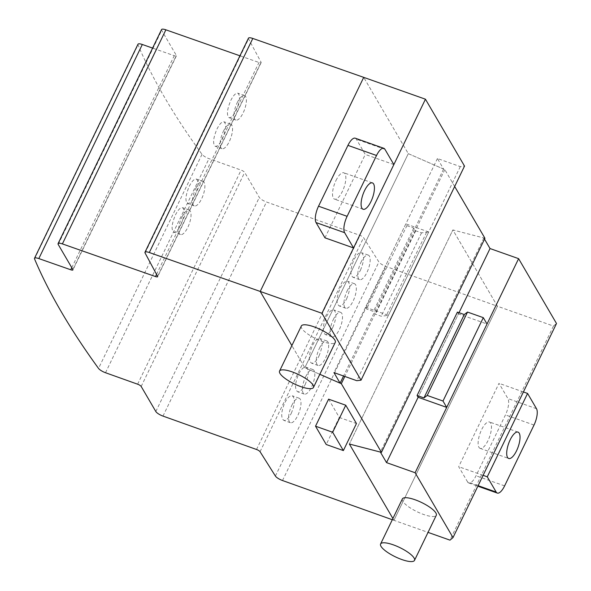<?xml version="1.0" encoding="UTF-8"?>
<svg xmlns="http://www.w3.org/2000/svg" width="591" height="591" viewBox="0 0 591 591"><rect width="100%" height="100%" fill="white"/><g stroke="black" fill="none" stroke-linecap="round" stroke-linejoin="round"><path stroke-width="0.44" stroke-dasharray="2.96 2.22" d="M328.596 399.154L339.3 417.468L326.225 444.506M339.3 417.468L356.447 423.533M301.344 325.988A18.838 5.134 -154.2 0 0 301.742 328.33A18.838 5.134 -154.2 0 0 322.605 341.554A18.838 5.134 -154.2 0 0 335.26 342.388M402.375 498.915A18.838 5.134 -154.2 0 0 402.781 501.257A18.838 5.134 -154.2 0 0 423.636 514.48A18.838 5.134 -154.2 0 0 436.291 515.308M236.134 110.406C239.894 101.43 240.478 95.69 237.892 93.193C235.809 92.839 233.438 95.254 230.793 100.448C227.033 109.431 226.442 115.164 229.035 117.661C231.118 118.015 233.482 115.6 236.134 110.406M237.213 102.723A13.009 4.706 -70.5 0 1 244.526 95.543A13.009 4.706 -70.5 0 1 245.627 96.54A13.009 4.706 -70.5 0 1 243.152 112.896A13.009 4.706 -70.5 0 1 235.846 120.069A13.009 4.706 -70.5 0 1 237.213 102.723M222.297 139.025C226.058 130.05 226.649 124.309 224.055 121.82C221.972 121.458 219.601 123.874 216.956 129.067C213.196 138.05 212.612 143.783 215.198 146.28C217.281 146.634 219.653 144.219 222.297 139.025M223.376 131.342A13.009 4.706 -70.5 0 1 230.689 124.162A13.009 4.706 -70.5 0 1 231.798 125.159A13.009 4.706 -70.5 0 1 229.315 141.515A13.009 4.706 -70.5 0 1 222.009 148.688A13.009 4.706 -70.5 0 1 223.376 131.342M194.631 196.264C198.391 187.288 198.975 181.548 196.382 179.058C194.299 178.696 191.935 181.119 189.283 186.305C185.522 195.289 184.939 201.021 187.532 203.518C189.615 203.873 191.979 201.457 194.631 196.264M195.702 188.581A13.009 4.706 -70.5 0 1 203.016 181.4A13.009 4.706 -70.5 0 1 204.124 182.397A13.009 4.706 -70.5 0 1 201.649 198.753A13.009 4.706 -70.5 0 1 194.336 205.927A13.009 4.706 -70.5 0 1 195.702 188.581M180.794 224.89C184.555 215.907 185.138 210.167 182.545 207.677C180.462 207.323 178.098 209.739 175.446 214.925C171.686 223.908 171.102 229.648 173.695 232.137C175.778 232.492 178.142 230.076 180.794 224.89M181.873 217.2A13.009 4.706 -70.5 0 1 189.179 210.027A13.009 4.706 -70.5 0 1 190.287 211.017A13.009 4.706 -70.5 0 1 187.812 227.372A13.009 4.706 -70.5 0 1 180.499 234.546A13.009 4.706 -70.5 0 1 181.873 217.2M360.473 270.168C364.167 261.163 364.492 255.334 361.456 252.682C359.106 252.231 356.602 254.595 353.935 259.781C350.241 268.787 349.916 274.616 352.953 277.268C355.302 277.718 357.806 275.347 360.473 270.168M360.998 262.278A13.009 4.706 -70.5 0 1 368.311 255.105A13.009 4.706 -70.5 0 1 369.412 256.102A13.009 4.706 -70.5 0 1 366.937 272.451A13.009 4.706 -70.5 0 1 359.631 279.632A13.009 4.706 -70.5 0 1 360.998 262.278M346.644 298.787C350.337 289.782 350.662 283.953 347.626 281.301C345.277 280.851 342.765 283.222 340.098 288.408C336.405 297.406 336.08 303.235 339.116 305.887C341.465 306.337 343.977 303.973 346.644 298.787M347.161 290.905A13.009 4.706 -70.5 0 1 354.474 283.724A13.009 4.706 -70.5 0 1 355.583 284.722A13.009 4.706 -70.5 0 1 353.108 301.078A13.009 4.706 -70.5 0 1 345.794 308.251A13.009 4.706 -70.5 0 1 347.161 290.905M332.807 327.407C336.501 318.401 336.826 312.573 333.789 309.92C331.44 309.47 328.928 311.841 326.262 317.027C322.575 326.033 322.243 331.861 325.279 334.513C327.628 334.964 330.14 332.593 332.807 327.407M333.324 319.524A13.009 4.706 -70.5 0 1 340.638 312.351A13.009 4.706 -70.5 0 1 341.746 313.341A13.009 4.706 -70.5 0 1 339.271 329.697A13.009 4.706 -70.5 0 1 331.957 336.87A13.009 4.706 -70.5 0 1 333.324 319.524M318.97 356.026C322.664 347.028 322.989 341.199 319.953 338.547C317.603 338.096 315.092 340.46 312.432 345.646C308.738 354.652 308.406 360.48 311.45 363.133C313.799 363.583 316.303 361.212 318.97 356.026M319.487 348.143A13.009 4.706 -70.5 0 1 326.801 340.97A13.009 4.706 -70.5 0 1 327.909 341.96A13.009 4.706 -70.5 0 1 325.434 358.316A13.009 4.706 -70.5 0 1 318.121 365.497A13.009 4.706 -70.5 0 1 319.487 348.143M305.133 384.645C308.827 375.64 309.152 369.818 306.116 367.166C303.767 366.716 301.262 369.08 298.595 374.266C294.902 383.271 294.577 389.1 297.613 391.752C299.962 392.202 302.466 389.831 305.133 384.645M305.658 376.762A13.009 4.706 -70.5 0 1 312.971 369.589A13.009 4.706 -70.5 0 1 314.072 370.579A13.009 4.706 -70.5 0 1 311.597 386.935A13.009 4.706 -70.5 0 1 304.291 394.108A13.009 4.706 -70.5 0 1 305.658 376.762M291.297 413.264C294.99 404.259 295.315 398.43 292.279 395.778C289.93 395.327 287.425 397.699 284.759 402.885C281.065 411.89 280.74 417.711 283.776 420.364C286.125 420.814 288.63 418.45 291.297 413.264M291.821 405.382A13.009 4.706 -70.5 0 1 299.127 398.208A13.009 4.706 -70.5 0 1 300.235 399.198A13.009 4.706 -70.5 0 1 297.761 415.554A13.009 4.706 -70.5 0 1 290.447 422.728A13.009 4.706 -70.5 0 1 291.821 405.382M248.464 38.171A6.508 1.773 -154.2 0 0 248.567 38.91L261.096 62.254A3.251 0.886 25.8 0 1 261.141 62.624A3.251 0.886 25.8 0 1 258.976 62.483L239.939 55.805M392.313 519.733L393.946 520.316L392.897 518.521L393.946 520.316L428.039 532.38M137.991 44.222A6.508 1.773 -154.2 0 0 138.028 44.82A1649.37 449.596 -154.2 0 0 202.019 154.34A6.494 1.766 -154.2 0 0 209 158.647L241.106 170.112A3.243 0.886 25.8 0 1 244.674 172.38L259.316 197.446A6.508 1.773 -154.2 0 0 266.475 201.996L360.008 235.388A3.251 0.886 25.8 0 1 363.561 237.634L378.89 261.968A6.501 1.773 -154.2 0 0 386.004 266.445L497.445 306.234L393.946 520.316L497.445 306.234L452.869 229.943L349.377 444.026L452.869 229.943L484.938 238.269M161.557 29.55A6.501 1.773 -154.2 0 0 161.69 30.355L176.347 55.436A3.236 0.879 25.8 0 1 176.413 55.827A3.236 0.879 25.8 0 1 174.256 55.694L152.589 48.093M454.671 186.475L444.816 169.602L408.292 153.653L304.801 367.735L319.827 374.302L304.801 367.735L291.865 345.595L304.801 367.735L408.292 153.653L363.716 77.362L408.292 153.653L443.605 169.07L437.436 158.521L460.3 166.618L464.526 166.093M444.816 169.602L344.819 376.452M484.524 239.119L483.866 237.988L452.869 229.943L497.445 306.234L553.464 326.062L556.5 323.506M553.464 326.062L449.973 540.144M483.866 237.988L380.375 452.071M459.022 312.691L418.132 397.278L458.439 313.895L487.021 324.008M443.605 169.07L343.563 376.009M460.3 166.618L356.809 380.7M437.436 158.521L333.945 372.603M365.534 307.254L388.405 315.35L381.21 316.229L375.418 314.183L373.438 311.464L366.575 309.034L365.534 307.254L405.84 223.878L406.881 225.651L366.575 309.034M406.881 225.651L413.744 228.082L415.724 230.8L421.516 232.854L428.711 231.968L388.405 315.35M428.711 231.968L405.84 223.878M421.516 232.854L381.21 316.229M415.724 230.8L375.418 314.183M413.744 228.082L373.438 311.464M335.983 180.499A13.985 5.06 -70.5 0 1 343.844 172.779A13.985 5.06 -70.5 0 1 342.374 191.432A13.985 5.06 -70.5 0 1 334.513 199.145A13.985 5.06 -70.5 0 1 333.324 198.074A13.985 5.06 -70.5 0 1 335.983 180.499M324.969 237.826L365.275 154.443L356.366 139.195A13.009 4.706 109.5 0 0 355.257 138.198M393.857 164.564L365.275 154.443M478.932 447.291A13.985 5.06 109.5 0 0 480.121 448.362A13.985 5.06 109.5 0 0 487.981 440.65A13.985 5.06 109.5 0 0 489.459 421.996A13.985 5.06 109.5 0 0 481.599 429.709A13.985 5.06 109.5 0 0 478.932 447.291M467.607 481.96L458.69 466.698L499.003 383.323L507.913 398.578A13.009 4.706 -70.5 0 1 505.438 414.926L476.028 475.77A13.017 4.706 -70.5 0 1 468.715 482.95A13.017 4.706 -70.5 0 1 467.607 481.96L478.104 485.676M483.098 475.341L458.69 466.698M523.404 391.959L499.003 383.323M457.397 312.114L458.439 313.895M145.076 252.992L248.567 38.91M282.505 480.527L386.004 266.445M275.399 476.05L378.89 261.968M162.983 416.086L266.475 201.996M256.516 449.478L360.008 235.388M141.183 386.462L244.674 172.38M137.614 384.194L241.106 170.112M105.508 372.729L209 158.647M202.019 154.34L98.527 368.422M34.537 258.902L138.028 44.82M71.777 267.679L174.256 55.694M72.856 269.518L176.347 55.436M58.199 244.445L161.69 30.355M156.549 274.372L258.976 62.483M157.605 276.337L261.096 62.254M155.825 411.528L259.316 197.446M260.07 451.716L363.561 237.634M426.591 232.226L386.285 315.609M384.94 149.309L356.366 139.195M536.495 408.691L507.913 398.578M534.02 425.047L505.438 414.926M504.611 485.883L476.028 475.77M244.526 95.543L237.892 93.193M230.689 124.162L224.055 121.82M203.016 181.4L196.382 179.058M189.179 210.027L182.545 207.677M368.311 255.105L361.456 252.682M354.474 283.724L347.626 281.301M340.638 312.351L333.789 309.92M326.801 340.97L319.953 338.547M312.971 369.589L306.116 367.166M299.127 398.208L292.279 395.778M290.447 422.728L283.776 420.364M304.291 394.108L297.613 391.752M318.121 365.497L311.45 363.133M331.957 336.87L325.279 334.513M345.794 308.251L339.116 305.887M359.631 279.632L352.953 277.268M180.499 234.546L173.695 232.137M194.336 205.927L187.532 203.518M222.009 148.688L215.198 146.28M235.846 120.069L229.035 117.661M176.413 55.827L72.922 269.917M261.141 62.624L157.649 276.706M372.426 182.9L343.844 172.779M363.096 209.258L334.513 199.145M480.121 448.362L508.703 458.476M518.034 432.117L489.459 421.996M468.715 482.95L477.853 486.186"/><path stroke-width="0.89" d="M332.674 432.265L343.371 450.578L326.225 444.506L315.528 426.2L332.674 432.265L345.75 405.227L328.596 399.154L315.528 426.2M345.75 405.227L356.447 423.533L343.371 450.578M313.067 385.118A18.838 5.134 25.8 0 1 313.466 387.46A18.838 5.134 25.8 0 1 297.561 385.362A18.838 5.134 25.8 0 1 279.957 373.401A18.838 5.134 25.8 0 1 279.55 371.059A18.838 5.134 25.8 0 1 292.205 371.894A18.838 5.134 25.8 0 1 313.067 385.118M313.466 387.46L335.26 342.388A18.838 5.134 -154.2 0 0 334.853 340.047A18.838 5.134 -154.2 0 0 317.249 328.079A18.838 5.134 -154.2 0 0 301.344 325.988L279.55 371.059M414.099 558.044A18.838 5.134 25.8 0 1 414.505 560.379A18.838 5.134 25.8 0 1 398.6 558.288A18.838 5.134 25.8 0 1 380.996 546.328A18.838 5.134 25.8 0 1 380.589 543.986A18.838 5.134 25.8 0 1 393.244 544.821A18.838 5.134 25.8 0 1 414.099 558.044M414.505 560.379L436.291 515.308A18.838 5.134 -154.2 0 0 435.885 512.973A18.838 5.134 -154.2 0 0 418.28 501.005A18.838 5.134 -154.2 0 0 402.375 498.915L380.589 543.986M344.819 376.452L341.325 383.692L319.827 374.302L340.106 383.16L333.945 372.603L356.809 380.7L361.035 380.176L464.526 166.093L425.454 99.207L363.716 77.362L260.225 291.444L149.309 252.527A6.508 1.773 -154.2 0 0 144.972 252.254A6.508 1.773 -154.2 0 0 145.076 252.992L157.605 276.337A3.251 0.886 25.8 0 1 157.649 276.706A3.251 0.886 25.8 0 1 155.485 276.566L62.387 243.906A6.501 1.773 -154.2 0 0 58.066 243.632A6.501 1.773 -154.2 0 0 58.199 244.445L72.856 269.518A3.236 0.879 25.8 0 1 72.922 269.917A3.236 0.879 25.8 0 1 70.765 269.777L38.829 258.577A6.508 1.773 -154.2 0 0 34.5 258.304A6.508 1.773 -154.2 0 0 34.537 258.902A1649.37 449.596 -154.2 0 0 98.527 368.422A6.494 1.766 -154.2 0 0 105.508 372.729L137.614 384.194A3.243 0.886 25.8 0 1 141.183 386.462L155.825 411.528A6.508 1.773 -154.2 0 0 162.983 416.086L256.516 449.478A3.251 0.886 25.8 0 1 260.07 451.716L275.399 476.05A6.501 1.773 -154.2 0 0 282.505 480.527L392.313 519.733M361.035 380.176L321.955 313.296L260.225 291.444L363.716 77.362L252.8 38.445A6.508 1.773 -154.2 0 0 248.464 38.171L144.972 252.254M152.589 48.093L142.32 44.488A6.508 1.773 -154.2 0 0 137.991 44.222L34.5 258.304M239.939 55.805L165.879 29.823A6.501 1.773 -154.2 0 0 161.557 29.55L58.066 243.632M392.897 518.521L349.377 444.026L392.897 518.521M341.325 383.692L381.446 452.351L349.377 444.026L380.375 452.071L386.544 462.627L415.118 472.741L453.009 537.588L449.973 540.144L428.039 532.38M260.225 291.444L291.865 345.595L260.225 291.444M454.671 186.475L484.938 238.269L381.446 452.351M453.009 537.588L556.5 323.506L518.61 258.659L490.035 248.545L484.524 239.119M518.61 258.659L415.118 472.741M490.035 248.545L459.022 312.691M446.707 407.391L487.021 324.008L483.305 317.655L467.525 312.07L427.219 395.453L442.999 401.03L446.707 407.391L418.132 397.278L386.544 462.627M343.563 376.009L340.106 383.16M321.955 313.296L425.454 99.207M370.956 201.546A13.985 5.06 109.5 0 0 372.426 182.9A13.985 5.06 109.5 0 0 364.566 190.612A13.985 5.06 109.5 0 0 361.906 208.195A13.985 5.06 109.5 0 0 363.096 209.258A13.985 5.06 109.5 0 0 370.956 201.546M383.84 148.311L355.257 138.198A13.009 4.706 109.5 0 0 347.944 145.371L318.534 206.207A13.017 4.706 109.5 0 0 316.052 222.571L324.969 237.826L353.551 247.947L344.634 232.684A13.017 4.706 -70.5 0 1 347.116 216.321L376.526 155.485A13.009 4.706 -70.5 0 1 383.84 148.311A13.009 4.706 -70.5 0 1 384.94 149.309L393.857 164.564L353.551 247.947M507.514 457.412A13.985 5.06 -70.5 0 1 510.173 439.83A13.985 5.06 -70.5 0 1 518.034 432.117A13.985 5.06 -70.5 0 1 516.564 450.763A13.985 5.06 -70.5 0 1 508.703 458.476A13.985 5.06 -70.5 0 1 507.514 457.412M487.272 476.819L496.189 492.074A13.017 4.706 109.5 0 0 497.297 493.064A13.017 4.706 109.5 0 0 504.611 485.883L534.02 425.047A13.009 4.706 109.5 0 0 536.495 408.691L527.578 393.436L487.272 476.819L483.098 475.341M527.578 393.436L523.404 391.959M483.305 317.655L442.999 401.03M418.132 397.278L417.091 395.497L423.954 397.928L427.219 395.453M467.525 312.07L464.26 314.545L457.397 312.114L417.091 395.497M464.26 314.545L423.954 397.928M149.309 252.527L252.8 38.445M38.829 258.577L142.32 44.488M70.765 269.777L71.777 267.679M62.387 243.906L165.879 29.823M155.485 276.566L156.549 274.372M344.634 232.684L316.052 222.571M376.526 155.485L347.944 145.371M347.116 216.321L318.534 206.207M496.189 492.074L478.104 485.676M477.853 486.186L497.297 493.064"/></g></svg>
